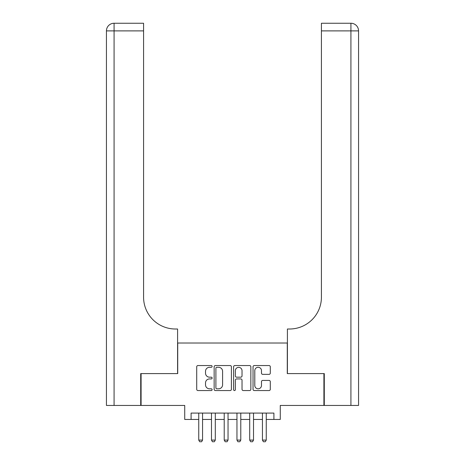 <?xml version="1.0" encoding="UTF-8"?>
<svg xmlns="http://www.w3.org/2000/svg" width="465" height="465" viewBox="0 0 465 465"><rect width="100%" height="100%" fill="white"/><g stroke="black" fill="none" stroke-linecap="round" stroke-linejoin="round"><path stroke-width="0.7" d="M212.116 366.42A0.878 0.878 0 0 0 211.244 365.548L197.956 365.548A1.25 1.25 0 0 0 196.707 366.798L196.707 389.304A1.25 1.25 0 0 0 197.956 390.553L211.244 390.553A0.878 0.878 0 0 0 212.116 389.682A0.878 0.878 0 0 0 211.244 388.804L209.523 388.804A3.999 3.999 0 0 1 205.518 384.805L205.518 382.928A3.999 3.999 0 0 1 209.523 378.928L211.244 378.928A0.878 0.878 0 0 0 212.116 378.051A0.878 0.878 0 0 0 211.244 377.173L209.523 377.173A3.999 3.999 0 0 1 205.518 373.174L205.518 371.297A3.999 3.999 0 0 1 209.523 367.298L211.244 367.298A0.878 0.878 0 0 0 212.116 366.42M269.043 374.36A1.25 1.25 0 0 0 270.299 373.11L270.299 366.798A1.25 1.25 0 0 0 269.043 365.548L254.291 365.548A1.25 1.25 0 0 0 253.041 366.798L253.041 389.304A1.25 1.25 0 0 0 254.291 390.553L269.043 390.553A1.25 1.25 0 0 0 270.299 389.304L270.299 381.678A1.25 1.25 0 0 0 269.043 380.428L262.731 380.428A1.25 1.25 0 0 0 261.481 381.678L261.481 385.462A3.342 3.342 0 0 1 258.133 388.804A3.342 3.342 0 0 1 254.791 385.462L254.791 370.64A3.342 3.342 0 0 1 258.133 367.298A3.342 3.342 0 0 1 261.481 370.64L261.481 373.11A1.25 1.25 0 0 0 262.731 374.36L269.043 374.36M191.098 419.453L191.098 413.083L273.902 413.083L273.902 419.453L280.273 419.453L280.273 405.439L323.907 405.439L323.907 373.593L287.283 373.593L287.283 343.019L177.717 343.019L177.717 373.593L141.093 373.593L141.093 405.439L184.727 405.439L184.727 419.453L198.741 419.453M231.407 366.798A1.25 1.25 0 0 0 230.158 365.548L215.4 365.548A1.25 1.25 0 0 0 214.15 366.798L214.15 389.304A1.25 1.25 0 0 0 215.4 390.553L230.158 390.553A1.25 1.25 0 0 0 231.407 389.304L231.407 366.798M234.842 365.548L249.6 365.548A1.25 1.25 0 0 1 250.85 366.798L250.85 389.304A1.25 1.25 0 0 1 249.6 390.553L243.288 390.553A1.25 1.25 0 0 1 242.032 389.304L242.032 380.178A1.25 1.25 0 0 0 240.783 378.928L236.598 378.928A1.25 1.25 0 0 0 235.342 380.178L235.342 389.682A0.878 0.878 0 0 1 234.47 390.553A0.878 0.878 0 0 1 233.593 389.682L233.593 366.798A1.25 1.25 0 0 1 234.842 365.548M202.56 419.453L211.482 419.453M215.301 419.453L224.217 419.453M228.042 419.453L236.958 419.453M240.783 419.453L249.699 419.453M253.518 419.453L262.44 419.453M266.259 419.453L273.902 419.453M216.777 367.298A0.878 0.878 0 0 0 215.9 368.175L215.9 387.932A0.878 0.878 0 0 0 216.777 388.804L218.591 388.804A3.999 3.999 0 0 0 222.59 384.805L222.59 371.297A3.999 3.999 0 0 0 218.591 367.298L216.777 367.298M242.032 370.704A3.342 3.342 0 0 0 238.69 367.362A3.342 3.342 0 0 0 235.342 370.704L235.342 375.923A1.25 1.25 0 0 0 236.598 377.173L240.783 377.173A1.25 1.25 0 0 0 242.032 375.923L242.032 370.704M202.56 413.083L202.56 440.093L201.607 441.75L199.694 441.75L198.741 440.093L198.741 413.083M198.741 440.093L202.56 440.093M140.709 373.593L177.589 373.593L177.589 329.005L175.427 329.005A31.847 31.847 0 0 1 143.575 297.152L143.575 30.893L114.082 30.893L114.082 405.439L140.709 405.439L140.709 373.593M114.082 405.439L106.439 405.439L106.439 30.893A7.643 7.643 0 0 1 114.082 23.25L143.575 23.25L143.575 30.893M175.427 329.005A31.847 31.847 0 0 1 143.575 297.152M114.082 23.25A7.643 7.643 0 0 0 106.439 30.893L114.082 30.893L114.082 23.25M324.291 373.593L287.411 373.593L287.411 329.005L289.573 329.005A31.847 31.847 0 0 0 321.425 297.152L321.425 23.25L350.918 23.25A7.643 7.643 0 0 1 358.562 30.893L358.562 405.439L324.291 405.439L324.291 373.593M358.562 329.005L358.562 30.893A7.643 7.643 0 0 0 350.918 23.25A7.643 7.643 0 0 1 358.562 30.893L321.425 30.893M289.573 329.005A31.847 31.847 0 0 0 321.425 297.152M215.301 413.083L215.301 440.093L214.348 441.75L212.435 441.75L211.482 440.093L211.482 413.083M211.482 440.093L215.301 440.093M228.042 413.083L228.042 440.093L227.083 441.75L225.176 441.75L224.217 440.093L224.217 413.083M224.217 440.093L228.042 440.093M240.783 413.083L240.783 440.093L239.824 441.75L237.917 441.75L236.958 440.093L236.958 413.083M236.958 440.093L240.783 440.093M253.518 413.083L253.518 440.093L252.565 441.75L250.652 441.75L249.699 440.093L249.699 413.083M249.699 440.093L253.518 440.093M266.259 413.083L266.259 440.093L265.306 441.75L263.393 441.75L262.44 440.093L262.44 413.083M262.44 440.093L266.259 440.093M350.918 405.439L350.918 23.25"/></g></svg>
